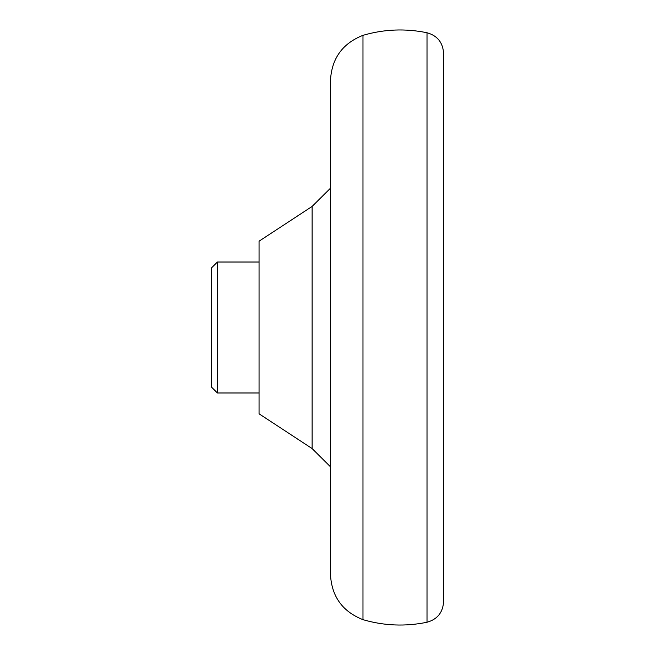 <?xml version="1.0" encoding="UTF-8"?>
<svg xmlns="http://www.w3.org/2000/svg" width="655" height="655" viewBox="0 0 655 655"><rect width="100%" height="100%" fill="white"/><g stroke="black" fill="none" stroke-linecap="round" stroke-linejoin="round"><path stroke-width="0.98" d="M217.386 262.025L217.386 392.975L211.434 387.023L211.434 267.977L217.386 262.025L259.052 262.025M443.566 53.137L443.566 601.863C442.845 612.548 437.327 619.352 427.011 622.25L427.011 32.75C437.327 35.648 442.845 42.452 443.566 53.137M427.011 32.75C405.453 28.312 384.108 29.172 362.976 35.337L362.976 619.663C384.108 625.828 405.453 626.688 427.011 622.25M330.472 188.206L312.124 206.431L312.124 448.569L330.472 466.794M312.124 206.431L259.052 241.196L259.052 413.804L312.124 448.569M362.976 35.337C342.483 43.435 331.651 58.483 330.472 80.491L330.472 574.509C331.651 596.517 342.483 611.565 362.976 619.663M259.052 392.975L217.386 392.975"/></g></svg>
